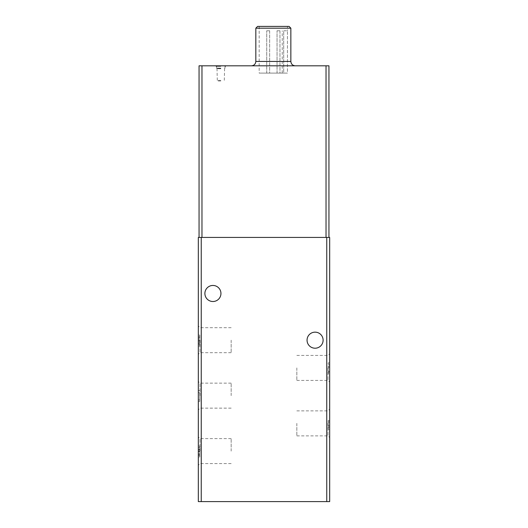 <?xml version="1.0" encoding="UTF-8"?>
<svg xmlns="http://www.w3.org/2000/svg" width="528" height="528" viewBox="0 0 528 528"><rect width="100%" height="100%" fill="white"/><g stroke="black" fill="none" stroke-linecap="round" stroke-linejoin="round"><path stroke-width="0.4" stroke-dasharray="2.64 1.98" d="M199.782 340.547L199.782 346.025L199.782 336.607L199.782 338.362L198.323 338.362L198.323 346.025L198.323 336.607L198.323 338.362L199.782 338.362L199.782 335.075L199.782 340.547L198.323 340.547M198.323 237.435L198.323 501.6L329.677 501.6L329.677 237.435L198.323 237.435M198.323 340.184L198.323 354.38L198.323 340.184M198.323 395.644L198.323 381.447L198.323 395.644M198.323 451.103L198.323 436.907L198.323 451.103M198.323 399.947L198.323 390.535L198.323 399.947L199.782 399.947L198.323 399.947L199.782 399.947L199.782 401.478L198.323 401.478L199.782 401.478L199.782 399.947L198.323 399.947M199.782 449.585L199.782 456.938L199.782 445.995L199.782 447.526L198.323 447.526L198.323 456.938L198.323 445.995L198.323 447.526L199.782 447.526L199.782 449.585L198.323 449.585M328.218 421.918L328.218 425.707L328.218 420.453L328.218 425.707L329.677 425.707L329.677 427.165L329.677 420.453L329.677 425.707L329.677 421.918L329.677 425.707L328.218 425.707L328.218 427.165L329.677 427.165L329.677 429.211L329.677 427.165L328.218 427.165L328.218 429.211L329.677 429.211L328.218 429.211L328.218 427.165L329.677 427.165L328.218 427.165L328.218 425.707L329.677 425.707L328.218 425.707L328.218 421.918L329.677 421.918M329.677 368.465L329.677 362.809L329.677 373.751L329.677 368.465L328.218 368.465L328.218 362.809L328.218 366.089L329.677 366.089L328.218 366.089L328.218 364.34L329.677 364.34M329.677 423.37L329.677 437.573L329.677 423.37M329.677 367.91L329.677 382.114L329.677 367.91M220.948 293.482A8.026 8.026 0 0 0 208.903 286.532A8.026 8.026 0 0 0 208.903 300.432A8.026 8.026 0 0 0 220.948 293.482M323.11 340.184A8.026 8.026 0 0 0 311.065 333.234A8.026 8.026 0 0 0 311.065 347.134A8.026 8.026 0 0 0 323.11 340.184M201.973 237.435L326.027 237.435L201.973 237.435L201.973 65.809L199.056 65.809L199.056 237.435M328.944 237.435L326.027 237.435L328.944 237.435L328.944 65.809L201.973 65.809M295.231 65.809L251.447 65.809L295.231 65.809M220.803 65.809L215.866 65.809L220.803 65.809M220.803 80.982L217.879 80.982L220.803 80.982M220.803 68.435L216.744 68.435L220.803 68.435M283.701 30.776L287.423 30.776L283.701 30.776L283.701 73.102L287.423 73.102L287.423 30.776L287.423 73.102L259.182 73.102L287.423 73.102L282.242 73.102L283.701 73.102L283.701 30.776M287.496 26.4L259.182 26.4L287.496 26.4L287.496 30.776M257.618 26.4L289.06 26.4M255.829 28.189L290.855 28.189M279.959 73.102L277.042 73.102L279.959 73.102L279.959 30.776L277.042 30.776L279.959 30.776L277.042 30.776L279.959 30.776L279.959 73.102L277.042 73.102L279.959 73.102M269.643 73.102L266.719 73.102L269.643 73.102L269.643 30.776L266.719 30.776L269.643 30.776L266.719 30.776L269.643 30.776L269.643 73.102L266.719 73.102L269.643 73.102M200.02 340.184L200.02 352.684L200.02 340.184M231.165 340.184L231.165 352.684L231.165 340.184M200.02 395.644L200.02 383.143L200.02 395.644M231.165 395.644L231.165 383.143L231.165 395.644M200.02 451.103L200.02 438.603L200.02 451.103M231.165 451.103L231.165 438.603L231.165 451.103M296.835 367.91L296.835 380.417L296.835 367.91M327.98 367.91L327.98 380.417L327.98 367.91M296.835 423.37L296.835 435.877L296.835 423.37M327.98 423.37L327.98 435.877L327.98 423.37M199.782 394.911L199.782 399.947L199.782 392.726L198.323 392.726L199.782 392.726L199.782 394.911L198.323 394.911M199.782 390.535L198.323 390.535L199.782 390.535M199.782 342.738L198.323 342.738L199.782 342.738M199.782 341.312L198.323 341.312L199.782 341.312M199.782 339.781L198.323 339.781L199.782 339.781M199.782 454.832L198.323 454.832M199.782 453.875L198.323 453.875M199.782 451.579L198.323 451.579L199.782 451.579M199.782 451.051L198.323 451.051M199.782 445.995L198.323 445.995L199.782 445.995M329.677 371.633L328.218 371.633L328.218 364.34M328.218 371.633L328.218 373.751L329.677 373.751L328.218 373.751L328.218 372.22L329.677 372.22L328.218 372.22L328.218 368.465M328.218 420.453L329.677 420.453L328.218 420.453M328.218 422.057L329.677 422.057M328.218 425.707L329.677 425.707M326.759 237.435L326.759 501.6M201.241 237.435L201.241 501.6M326.027 237.435L326.027 65.809M220.803 80.401L217.298 80.401L220.803 80.401M220.803 68.726L217.298 68.726L220.803 68.726M220.803 68.138L216.454 68.138L220.803 68.138M220.803 66.389L216.454 66.389L220.803 66.389M255.829 61.426L290.855 61.426M199.782 343.616L198.323 343.616M199.782 337.484L198.323 337.484M328.218 367.356L329.677 367.356M224.591 68.435L224.301 80.401L223.72 80.982M217.008 68.435L217.298 80.401L217.879 80.982M225.152 66.389L224.855 68.435M216.454 66.389L216.744 68.435M259.182 26.4L259.182 73.102M277.042 73.102L277.042 30.776L277.042 73.102M266.719 73.102L266.719 30.776L266.719 73.102M282.242 73.102L282.242 30.776M231.165 327.683L200.02 327.683L198.323 325.987M231.165 352.684L200.02 352.684L198.323 354.38M231.165 383.143L200.02 383.143L198.323 381.447M231.165 408.144L200.02 408.144L198.323 409.84M231.165 438.603L200.02 438.603L198.323 436.907M231.165 463.604L200.02 463.604L198.323 465.3M296.835 380.417L327.98 380.417L329.677 382.114M296.835 355.41L327.98 355.41L329.677 353.714M296.835 435.877L327.98 435.877L329.677 437.573M296.835 410.87L327.98 410.87L329.677 409.174M199.782 335.075L198.323 335.075M199.782 346.025L198.323 346.025M199.782 344.487L198.323 344.487M199.782 336.607L198.323 336.607M199.782 449.275L198.323 449.275M199.782 456.938L198.323 456.938M199.782 450.919L198.323 450.919M199.782 455.301L198.323 455.301M328.218 362.809L329.677 362.809"/><path stroke-width="0.79" d="M326.759 237.435L198.323 237.435L198.323 501.6L329.677 501.6L329.677 237.435L326.759 237.435L326.759 501.6M220.948 293.482A8.026 8.026 0 0 0 208.903 286.532A8.026 8.026 0 0 0 208.903 300.432A8.026 8.026 0 0 0 220.948 293.482M323.11 340.184A8.026 8.026 0 0 0 311.065 333.234A8.026 8.026 0 0 0 311.065 347.134A8.026 8.026 0 0 0 323.11 340.184M199.056 237.435L199.056 65.809L328.944 65.809L328.944 237.435M255.829 28.189L290.855 28.189L289.06 26.4L257.618 26.4L255.829 28.189L255.829 61.426C255.565 64.086 254.107 65.545 251.447 65.809M290.855 28.189L290.855 61.426L255.829 61.426M295.231 65.809C292.571 65.545 291.113 64.086 290.855 61.426M201.241 237.435L201.241 501.6M201.973 237.435L201.973 65.809M326.027 237.435L326.027 65.809M225.152 66.389L225.733 65.809M216.454 66.389L215.866 65.809"/></g></svg>
